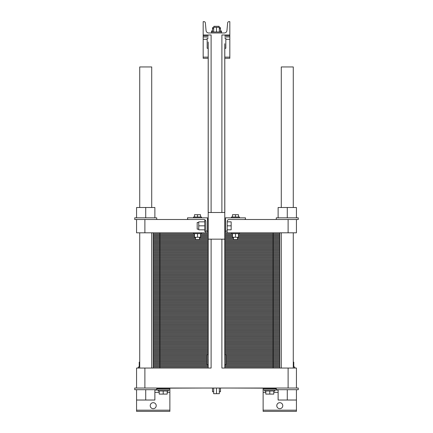 <?xml version="1.0" encoding="UTF-8"?>
<svg xmlns="http://www.w3.org/2000/svg" width="433" height="433" viewBox="0 0 433 433"><rect width="100%" height="100%" fill="white"/><g stroke="black" fill="none" stroke-linecap="round" stroke-linejoin="round"><path stroke-width="0.65" d="M208.203 358.405L208.23 42.883M224.797 361.041L224.824 368.05L262.777 368.05L224.824 368.05L224.824 239.151L208.176 239.151L208.176 368.05L193.167 368.05L208.176 368.05L208.23 359.303M224.797 44.621L224.824 212.506L208.176 212.506L208.203 41.979M211.104 239.151L211.104 368.05L144.887 368.05L144.887 388.033L136.563 388.033L136.563 368.05L144.887 368.05M288.113 388.033L296.437 388.033L296.437 368.05L288.113 368.05L288.113 388.033L144.887 388.033M288.113 368.05L221.896 368.05L221.896 239.151L221.896 368.05M221.896 34.976L221.896 212.506L221.896 34.976L229.826 34.976L229.826 21.65L228.976 21.65A1.331 1.331 0 0 0 227.644 22.862L226.941 30.554A2.663 2.663 0 0 1 224.289 32.973L208.711 32.973A2.663 2.663 0 0 1 206.059 30.554L205.356 22.862A1.331 1.331 0 0 0 204.024 21.65L203.174 21.65L203.174 34.976L211.104 34.976L211.104 212.506M224.77 43.717L224.77 360.142M139.724 207.504L139.724 66.947L151.718 66.947L151.718 207.504M151.718 368.05L151.718 232.819M204.008 388.033L156.714 388.201M276.286 388.201L228.992 388.033M224.824 354.724L225.826 354.724L225.826 364.721L224.824 364.721M208.176 364.721L207.174 364.721L207.174 354.724L208.176 354.724M296.437 388.033L298.272 388.033L298.272 389.7L296.437 389.7L296.437 411.35L263.129 411.35L263.129 388.201M154.879 390.036L169.871 390.036L169.871 411.35L136.563 411.35L136.563 400.027L154.879 400.027L154.879 389.7M156.216 405.689A2.999 2.999 0 0 1 151.718 408.281A2.999 2.999 0 0 1 151.718 403.091A2.999 2.999 0 0 1 156.216 405.689M282.781 405.689A2.999 2.999 0 0 1 278.284 408.281A2.999 2.999 0 0 1 278.284 403.091A2.999 2.999 0 0 1 282.781 405.689M169.871 390.036L169.871 388.201M278.121 390.036L263.129 390.036M219.331 388.033L219.331 393.694L213.669 393.694L213.669 388.033M216.5 388.033L216.5 393.694M213.669 391.768L212.506 391.768L212.506 388.033M220.494 388.033L220.494 391.768L219.331 391.768M274.787 390.036L274.787 391.031L264.796 391.031L264.796 390.036M168.204 390.036L168.204 391.031L158.213 391.031L158.213 390.036M293.276 367.049L294.776 367.049L294.776 368.05M138.224 368.05L138.224 367.049L139.724 367.049M273.791 391.031L273.791 394.095L265.797 394.095L265.797 391.031M269.791 391.031L269.791 394.095M167.203 391.031L167.203 394.095L159.209 394.095L159.209 391.031M163.209 391.031L163.209 394.095M293.774 367.049L293.774 362.123L293.276 362.123M139.226 367.049L139.226 362.123L139.724 362.123M296.437 389.7L276.286 389.7L276.286 388.033M156.714 388.033L156.714 389.7L134.728 389.7L134.728 388.033L136.563 388.033M296.437 400.027L278.121 400.027L278.121 389.7M287.279 389.7L287.279 400.027M136.563 389.7L136.563 400.027M145.721 389.7L145.721 400.027M281.282 207.504L281.282 66.947L293.276 66.947L293.276 207.504M293.276 368.05L293.276 232.819M224.824 38.304L225.826 38.304L225.826 48.296L224.824 48.296M208.176 48.296L207.174 48.296L207.174 38.304L208.176 38.304M213.669 31.977L213.669 27.311L219.331 27.311L219.331 31.977M216.5 31.977L216.5 27.311M212.506 31.977L212.506 28.643L213.669 28.643M220.494 31.977L220.494 27.647L219.331 27.647M219.331 28.643L220.494 28.643M211.504 32.973L211.504 31.977L221.496 31.977L221.496 30.976L220.494 30.976M213.837 27.311L213.837 26.316L219.163 26.316L219.163 27.647M211.504 31.977L211.504 30.976L212.506 30.976M212.506 28.643L212.506 27.647L213.669 27.647M224.824 34.976L229.826 34.976L229.826 58.287L224.824 58.287M208.176 36.973L203.174 36.973L203.174 34.976L208.176 34.976M229.826 36.973L224.824 36.973M208.176 58.287L203.174 58.287L203.174 36.973M187.835 368.05L170.223 368.05L187.835 368.05M164.892 368.05L159.874 368.05L164.892 368.05M159.874 368.05L159.874 363.222L207.174 363.222L153.217 363.222L159.874 363.222L153.217 363.222L153.217 358.389L207.174 358.389L153.217 358.389L153.217 353.561L208.176 353.561L153.217 353.561L153.217 348.733L208.176 348.733L153.217 348.733L153.217 343.899L208.176 343.899L153.217 343.899L153.217 339.071L208.176 339.071L153.217 339.071L153.217 334.244L208.176 334.244L153.217 334.244L153.217 329.416L208.176 329.416L153.217 329.416L153.217 324.582L208.176 324.582L153.217 324.582L153.217 319.754L208.176 319.754L153.217 319.754L153.217 314.926L208.176 314.926L153.217 314.926L153.217 310.093L208.176 310.093L153.217 310.093L153.217 305.265L208.176 305.265L153.217 305.265L153.217 300.437L208.176 300.437L153.217 300.437L153.217 295.604L208.176 295.604L153.217 295.604L153.217 290.776L208.176 290.776L153.217 290.776L153.217 285.948L208.176 285.948L153.217 285.948L153.217 281.114L208.176 281.114L153.217 281.114L153.217 276.286L208.176 276.286L153.217 276.286L153.217 271.459L208.176 271.459L153.217 271.459L153.217 266.631L208.176 266.631L153.217 266.631L153.217 261.797L208.176 261.797L153.217 261.797L153.217 256.969L208.176 256.969L153.217 256.969L153.217 252.141L208.176 252.141L153.217 252.141L153.217 247.308L208.176 247.308L153.217 247.308L153.217 242.48L208.176 242.48L153.217 242.48L153.217 237.652L195.516 237.652L153.217 237.652L153.217 232.819M279.783 368.05L279.783 363.222L225.826 363.222L279.783 363.222L279.783 232.819M153.217 368.05L153.217 363.222L207.174 363.222L159.874 363.222L159.874 358.389L153.217 358.389L207.174 358.389L159.874 358.389L159.874 353.561L153.217 353.561L208.176 353.561L159.874 353.561L159.874 348.733L153.217 348.733L208.176 348.733L159.874 348.733L159.874 343.899L153.217 343.899L208.176 343.899L159.874 343.899L159.874 339.071L153.217 339.071L208.176 339.071L159.874 339.071L159.874 334.244L153.217 334.244L208.176 334.244L159.874 334.244L159.874 329.416L153.217 329.416L208.176 329.416L159.874 329.416L159.874 324.582L153.217 324.582L208.176 324.582L159.874 324.582L159.874 319.754L153.217 319.754L208.176 319.754L159.874 319.754L159.874 314.926L153.217 314.926L208.176 314.926L159.874 314.926L159.874 310.093L153.217 310.093L208.176 310.093L159.874 310.093L159.874 305.265L153.217 305.265L208.176 305.265L159.874 305.265L159.874 300.437L153.217 300.437L208.176 300.437L159.874 300.437L159.874 295.604L153.217 295.604L208.176 295.604L159.874 295.604L159.874 290.776L153.217 290.776L208.176 290.776L159.874 290.776L159.874 285.948L153.217 285.948L208.176 285.948L159.874 285.948L159.874 281.114L153.217 281.114L208.176 281.114L159.874 281.114L159.874 276.286L153.217 276.286L208.176 276.286L159.874 276.286L159.874 271.459L153.217 271.459L208.176 271.459L159.874 271.459L159.874 266.631L153.217 266.631L208.176 266.631L159.874 266.631L159.874 261.797L153.217 261.797L208.176 261.797L159.874 261.797L159.874 256.969L153.217 256.969L208.176 256.969L159.874 256.969L159.874 252.141L153.217 252.141L208.176 252.141L159.874 252.141L159.874 247.308L153.217 247.308L208.176 247.308L159.874 247.308L159.874 242.48L153.217 242.48L208.176 242.48L159.874 242.48L159.874 237.652L153.217 237.652L195.516 237.652L159.874 237.652L159.874 232.819M156.714 219.499L156.714 217.831L134.728 217.831L134.728 219.499L136.563 219.499L136.563 232.819L144.887 232.819L144.887 219.499L136.563 219.499M145.721 217.831L145.721 207.504L136.563 207.504L136.563 217.831M154.879 217.831L154.879 207.504L145.721 207.504M208.176 231.991L207.504 231.991L207.504 231.157L206.839 231.157A1.001 1.001 0 0 1 205.843 230.156L205.843 221.496A1.997 1.997 0 0 0 205.632 220.603L205.67 220.684M205.843 230.156L205.843 231.487L204.744 231.487L204.744 220.164L205.334 220.164A1.997 1.997 0 0 0 203.846 219.499L144.887 219.499M205.843 231.487L205.843 232.819L144.887 232.819M205.507 220.386L205.843 221.496A1.997 1.997 0 0 0 203.846 219.499M198.747 229.154L197.183 229.154L197.183 222.497L198.747 222.497M204.744 221.831L198.747 221.831L198.747 225.826L204.744 225.826M204.744 229.826L198.747 229.826L198.747 225.826M188.523 219.499A1.001 1.001 0 0 1 187.521 218.497L187.521 217.831L207.504 217.831L207.504 231.157M200.511 216.998L200.511 214.703L194.514 214.703L194.514 216.998M197.513 216.998L197.513 214.703M201.513 217.831L201.513 216.998L193.519 216.998L193.519 217.831M193.519 232.819L193.519 233.652L201.513 233.652L201.513 232.819M194.514 233.652L194.514 237.252L200.511 237.252L200.511 233.652M197.513 233.652L197.513 237.252M195.516 237.252L195.516 239.481L199.516 239.481L199.516 237.252M239.481 232.819L239.481 233.652L231.487 233.652L231.487 232.819M235.487 233.652L235.487 237.252L232.489 237.252L232.489 233.652M238.486 233.652L238.486 237.252L235.487 237.252M233.484 237.252L233.484 239.481L237.484 239.481L237.484 237.252M232.489 216.998L232.489 214.703L238.486 214.703L238.486 216.998M235.487 216.998L235.487 214.703M231.487 217.831L231.487 216.998L239.481 216.998L239.481 217.831M245.479 217.831L225.496 217.831L225.496 231.157L226.161 231.157A1.001 1.001 0 0 0 227.157 230.156L227.157 221.496A1.997 1.997 0 0 1 229.154 219.499L244.477 219.499A1.001 1.001 0 0 0 245.479 218.497L245.479 217.831M244.477 219.499L298.272 219.499L298.272 217.831L276.286 217.831L276.286 219.499M287.279 217.831L287.279 207.504L278.121 207.504L278.121 217.831M296.437 217.831L296.437 207.504L287.279 207.504M225.496 231.157L225.496 231.991L224.824 231.991M227.157 225.826L231.157 225.826L231.157 229.826L227.157 229.826M227.157 221.831L231.157 221.831L231.157 225.826M225.496 219.499L224.824 219.499M208.176 219.499L207.504 219.499M296.437 219.499L296.437 232.819L224.824 232.819M288.113 219.499L288.113 232.819M227.157 230.156L227.157 232.819M208.176 232.819L205.843 232.819M273.126 368.05L273.126 363.222L279.783 363.222L225.826 363.222L273.126 363.222L273.126 358.389L279.783 358.389L225.826 358.389L279.783 358.389L225.826 358.389L273.126 358.389L273.126 353.561L279.783 353.561L224.824 353.561L273.126 353.561L273.126 348.733L279.783 348.733L224.824 348.733L273.126 348.733L273.126 343.899L279.783 343.899L224.824 343.899L273.126 343.899L273.126 339.071L279.783 339.071L224.824 339.071L273.126 339.071L273.126 334.244L279.783 334.244L224.824 334.244L273.126 334.244L273.126 329.416L279.783 329.416L224.824 329.416L273.126 329.416L273.126 324.582L279.783 324.582L224.824 324.582L273.126 324.582L273.126 319.754L279.783 319.754L224.824 319.754L273.126 319.754L273.126 314.926L279.783 314.926L224.824 314.926L273.126 314.926L273.126 310.093L279.783 310.093L224.824 310.093L273.126 310.093L273.126 305.265L279.783 305.265L224.824 305.265L273.126 305.265L273.126 300.437L279.783 300.437L224.824 300.437L273.126 300.437L273.126 295.604L279.783 295.604L224.824 295.604L273.126 295.604L273.126 290.776L279.783 290.776L224.824 290.776L273.126 290.776L273.126 285.948L279.783 285.948L224.824 285.948L273.126 285.948L273.126 281.114L279.783 281.114L224.824 281.114L273.126 281.114L273.126 276.286L279.783 276.286L224.824 276.286L273.126 276.286L273.126 271.459L279.783 271.459L224.824 271.459L273.126 271.459L273.126 266.631L279.783 266.631L224.824 266.631L273.126 266.631L273.126 261.797L279.783 261.797L224.824 261.797L273.126 261.797L273.126 256.969L279.783 256.969L224.824 256.969L273.126 256.969L273.126 252.141L279.783 252.141L224.824 252.141L273.126 252.141L273.126 247.308L279.783 247.308L224.824 247.308L273.126 247.308L273.126 242.48L279.783 242.48L224.824 242.48L273.126 242.48L273.126 237.652L279.783 237.652L237.484 237.652L273.126 237.652L273.126 232.819M199.516 237.652L208.176 237.652L199.516 237.652M224.824 237.652L233.484 237.652L224.824 237.652M208.176 367.087L153.217 367.087M224.824 367.087L279.783 367.087M208.176 366.118L153.217 366.118M224.824 366.118L279.783 366.118M208.176 365.154L153.217 365.154M224.824 365.154L279.783 365.154M207.174 364.185L153.217 364.185M225.826 364.185L279.783 364.185M207.174 362.253L153.217 362.253M225.826 362.253L279.783 362.253M207.174 361.29L153.217 361.29M225.826 361.29L279.783 361.29M207.174 360.321L153.217 360.321M225.826 360.321L279.783 360.321M207.174 359.358L153.217 359.358M225.826 359.358L279.783 359.358M207.174 357.425L153.217 357.425M225.826 357.425L279.783 357.425M207.174 356.456L153.217 356.456M225.826 356.456L279.783 356.456M207.174 355.493L153.217 355.493M225.826 355.493L279.783 355.493M208.176 354.53L153.217 354.53M224.824 354.53L279.783 354.53M224.824 353.561L279.783 353.561L224.824 353.561M208.176 352.597L153.217 352.597M224.824 352.597L279.783 352.597M208.176 351.628L153.217 351.628M224.824 351.628L279.783 351.628M208.176 350.665L153.217 350.665M224.824 350.665L279.783 350.665M208.176 349.696L153.217 349.696M224.824 349.696L279.783 349.696M224.824 348.733L279.783 348.733L224.824 348.733M208.176 347.764L153.217 347.764M224.824 347.764L279.783 347.764M208.176 346.801L153.217 346.801M224.824 346.801L279.783 346.801M208.176 345.832L153.217 345.832M224.824 345.832L279.783 345.832M208.176 344.868L153.217 344.868M224.824 344.868L279.783 344.868M224.824 343.899L279.783 343.899L224.824 343.899M208.176 342.936L153.217 342.936M224.824 342.936L279.783 342.936M208.176 341.973L153.217 341.973M224.824 341.973L279.783 341.973M208.176 341.004L153.217 341.004M224.824 341.004L279.783 341.004M208.176 340.04L153.217 340.04M224.824 340.04L279.783 340.04M224.824 339.071L279.783 339.071L224.824 339.071M208.176 338.108L153.217 338.108M224.824 338.108L279.783 338.108M208.176 337.139L153.217 337.139M224.824 337.139L279.783 337.139M208.176 336.176L153.217 336.176M224.824 336.176L279.783 336.176M208.176 335.207L153.217 335.207M224.824 335.207L279.783 335.207M224.824 334.244L279.783 334.244L224.824 334.244M208.176 333.275L153.217 333.275M224.824 333.275L279.783 333.275M208.176 332.311L153.217 332.311M224.824 332.311L279.783 332.311M208.176 331.342L153.217 331.342M224.824 331.342L279.783 331.342M208.176 330.379L153.217 330.379M224.824 330.379L279.783 330.379M224.824 329.416L279.783 329.416L224.824 329.416M208.176 328.447L153.217 328.447M224.824 328.447L279.783 328.447M208.176 327.483L153.217 327.483M224.824 327.483L279.783 327.483M208.176 326.514L153.217 326.514M224.824 326.514L279.783 326.514M208.176 325.551L153.217 325.551M224.824 325.551L279.783 325.551M224.824 324.582L279.783 324.582L224.824 324.582M208.176 323.619L153.217 323.619M224.824 323.619L279.783 323.619M208.176 322.65L153.217 322.65M224.824 322.65L279.783 322.65M208.176 321.687L153.217 321.687M224.824 321.687L279.783 321.687M208.176 320.718L153.217 320.718M224.824 320.718L279.783 320.718M224.824 319.754L279.783 319.754L224.824 319.754M208.176 318.785L153.217 318.785M224.824 318.785L279.783 318.785M208.176 317.822L153.217 317.822M224.824 317.822L279.783 317.822M208.176 316.859L153.217 316.859M224.824 316.859L279.783 316.859M208.176 315.89L153.217 315.89M224.824 315.89L279.783 315.89M224.824 314.926L279.783 314.926L224.824 314.926M208.176 313.957L153.217 313.957M224.824 313.957L279.783 313.957M208.176 312.994L153.217 312.994M224.824 312.994L279.783 312.994M208.176 312.025L153.217 312.025M224.824 312.025L279.783 312.025M208.176 311.062L153.217 311.062M224.824 311.062L279.783 311.062M224.824 310.093L279.783 310.093L224.824 310.093M208.176 309.13L153.217 309.13M224.824 309.13L279.783 309.13M208.176 308.161L153.217 308.161M224.824 308.161L279.783 308.161M208.176 307.197L153.217 307.197M224.824 307.197L279.783 307.197M208.176 306.228L153.217 306.228M224.824 306.228L279.783 306.228M224.824 305.265L279.783 305.265L224.824 305.265M208.176 304.302L153.217 304.302M224.824 304.302L279.783 304.302M208.176 303.333L153.217 303.333M224.824 303.333L279.783 303.333M208.176 302.369L153.217 302.369M224.824 302.369L279.783 302.369M208.176 301.4L153.217 301.4M224.824 301.4L279.783 301.4M224.824 300.437L279.783 300.437L224.824 300.437M208.176 299.468L153.217 299.468M224.824 299.468L279.783 299.468M208.176 298.505L153.217 298.505M224.824 298.505L279.783 298.505M208.176 297.536L153.217 297.536M224.824 297.536L279.783 297.536M208.176 296.573L153.217 296.573M224.824 296.573L279.783 296.573M224.824 295.604L279.783 295.604L224.824 295.604M208.176 294.64L153.217 294.64M224.824 294.64L279.783 294.64M208.176 293.671L153.217 293.671M224.824 293.671L279.783 293.671M208.176 292.708L153.217 292.708M224.824 292.708L279.783 292.708M208.176 291.745L153.217 291.745M224.824 291.745L279.783 291.745M224.824 290.776L279.783 290.776L224.824 290.776M208.176 289.812L153.217 289.812M224.824 289.812L279.783 289.812M208.176 288.843L153.217 288.843M224.824 288.843L279.783 288.843M208.176 287.88L153.217 287.88M224.824 287.88L279.783 287.88M208.176 286.911L153.217 286.911M224.824 286.911L279.783 286.911M224.824 285.948L279.783 285.948L224.824 285.948M208.176 284.979L153.217 284.979M224.824 284.979L279.783 284.979M208.176 284.016L153.217 284.016M224.824 284.016L279.783 284.016M208.176 283.047L153.217 283.047M224.824 283.047L279.783 283.047M208.176 282.083L153.217 282.083M224.824 282.083L279.783 282.083M224.824 281.114L279.783 281.114L224.824 281.114M208.176 280.151L153.217 280.151M224.824 280.151L279.783 280.151M208.176 279.188L153.217 279.188M224.824 279.188L279.783 279.188M208.176 278.219L153.217 278.219M224.824 278.219L279.783 278.219M208.176 277.255L153.217 277.255M224.824 277.255L279.783 277.255M224.824 276.286L279.783 276.286L224.824 276.286M208.176 275.323L153.217 275.323M224.824 275.323L279.783 275.323M208.176 274.354L153.217 274.354M224.824 274.354L279.783 274.354M208.176 273.391L153.217 273.391M224.824 273.391L279.783 273.391M208.176 272.422L153.217 272.422M224.824 272.422L279.783 272.422M224.824 271.459L279.783 271.459L224.824 271.459M208.176 270.49L153.217 270.49M224.824 270.49L279.783 270.49M208.176 269.526L153.217 269.526M224.824 269.526L279.783 269.526M208.176 268.557L153.217 268.557M224.824 268.557L279.783 268.557M208.176 267.594L153.217 267.594M224.824 267.594L279.783 267.594M224.824 266.631L279.783 266.631L224.824 266.631M208.176 265.662L153.217 265.662M224.824 265.662L279.783 265.662M208.176 264.698L153.217 264.698M224.824 264.698L279.783 264.698M208.176 263.729L153.217 263.729M224.824 263.729L279.783 263.729M208.176 262.766L153.217 262.766M224.824 262.766L279.783 262.766M224.824 261.797L279.783 261.797L224.824 261.797M208.176 260.834L153.217 260.834M224.824 260.834L279.783 260.834M208.176 259.865L153.217 259.865M224.824 259.865L279.783 259.865M208.176 258.902L153.217 258.902M224.824 258.902L279.783 258.902M208.176 257.933L153.217 257.933M224.824 257.933L279.783 257.933M224.824 256.969L279.783 256.969L224.824 256.969M208.176 256L153.217 256M224.824 256L279.783 256M208.176 255.037L153.217 255.037M224.824 255.037L279.783 255.037M208.176 254.074L153.217 254.074M224.824 254.074L279.783 254.074M208.176 253.105L153.217 253.105M224.824 253.105L279.783 253.105M224.824 252.141L279.783 252.141L224.824 252.141M208.176 251.172L153.217 251.172M224.824 251.172L279.783 251.172M208.176 250.209L153.217 250.209M224.824 250.209L279.783 250.209M208.176 249.24L153.217 249.24M224.824 249.24L279.783 249.24M208.176 248.277L153.217 248.277M224.824 248.277L279.783 248.277M224.824 247.308L279.783 247.308L224.824 247.308M208.176 246.345L153.217 246.345M224.824 246.345L279.783 246.345M208.176 245.376L153.217 245.376M224.824 245.376L279.783 245.376M208.176 244.412L153.217 244.412M224.824 244.412L279.783 244.412M208.176 243.443L153.217 243.443M224.824 243.443L279.783 243.443M224.824 242.48L279.783 242.48L224.824 242.48M208.176 241.517L153.217 241.517M224.824 241.517L279.783 241.517M208.176 240.548L153.217 240.548M224.824 240.548L279.783 240.548M208.176 239.584L153.217 239.584M224.824 239.584L279.783 239.584M195.516 238.615L153.217 238.615M199.516 238.615L208.176 238.615M224.824 238.615L233.484 238.615M237.484 238.615L279.783 238.615M237.484 237.652L279.783 237.652L237.484 237.652M194.514 236.683L153.217 236.683M200.511 236.683L208.176 236.683M224.824 236.683L232.489 236.683M238.486 236.683L279.783 236.683M194.514 235.72L153.217 235.72M200.511 235.72L208.176 235.72M224.824 235.72L232.489 235.72M238.486 235.72L279.783 235.72M194.514 234.751L153.217 234.751M200.511 234.751L208.176 234.751M224.824 234.751L232.489 234.751M238.486 234.751L279.783 234.751M194.514 233.788L153.217 233.788M200.511 233.788L208.176 233.788M224.824 233.788L232.489 233.788M238.486 233.788L279.783 233.788M169.871 392.363L167.203 392.363M159.209 392.363L154.879 392.363M169.871 410.186L136.563 410.186M296.437 410.186L263.129 410.186M278.121 392.363L273.791 392.363M265.797 392.363L263.129 392.363M169.871 388.866L156.714 388.866M276.286 388.866L263.129 388.866M229.826 35.804L224.824 35.804M208.176 35.804L203.174 35.804M229.826 39.306L225.826 39.306M207.174 39.306L203.174 39.306M229.826 57.124L224.824 57.124M208.176 57.124L203.174 57.124M139.724 368.05L139.724 232.819M281.282 368.05L281.282 232.819M221.496 32.973L221.496 31.977M207.504 219.666L208.176 219.666M224.824 219.666L225.496 219.666"/></g></svg>
